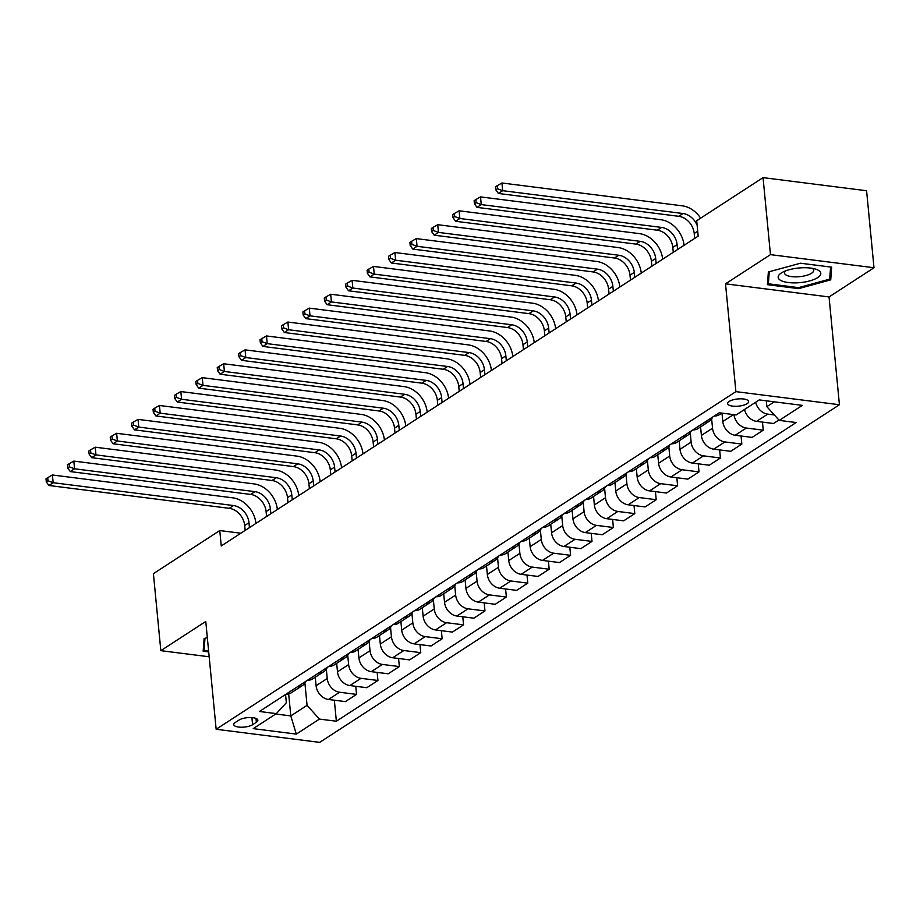 <?xml version="1.0" encoding="UTF-8"?>
<svg xmlns="http://www.w3.org/2000/svg" width="920" height="920" viewBox="0 0 920 920"><rect width="100%" height="100%" fill="white"/><g stroke="black" fill="none" stroke-linecap="round" stroke-linejoin="round"><path stroke-width="1.38" d="M729.192 401.419A10.545 3.611 174.5 0 0 727.651 403.57A10.545 3.611 174.5 0 0 735.459 406.295A10.545 3.611 174.5 0 0 747.097 403.696A10.545 3.611 174.5 0 0 748.638 401.546A10.545 3.611 174.5 0 0 740.818 398.82A10.545 3.611 174.5 0 0 729.192 401.419M874 267.743L770.466 254.633L725.512 283.832L829.046 296.941L874 267.743L866.582 190.739L763.048 177.629L696.693 220.731L698.176 236.13L221.248 545.951L219.765 530.553L153.41 573.654L160.827 650.658L209.173 656.788M829.046 296.941L839.431 404.742L319.688 742.371L216.154 729.261L735.896 391.632L839.431 404.742M252.597 724.707L256.358 722.257A10.212 3.496 174.5 0 0 257.853 720.188A10.212 3.496 174.5 0 0 250.286 717.543A10.212 3.496 174.5 0 0 239.016 720.061L235.244 722.51A10.212 3.496 174.5 0 0 233.761 724.592A10.212 3.496 174.5 0 0 241.327 727.225A10.212 3.496 174.5 0 0 252.597 724.707L251.907 717.6M275.758 714.012L290.789 715.909L307.061 705.341L319.435 719.083L336.363 721.222L796.168 422.533L779.24 420.394L766.855 406.651L774.295 401.822M319.435 719.083L296.32 734.102L253.23 728.64L276.345 713.621L286.35 702.719L285.556 694.496M779.24 420.394L802.355 405.375L759.264 399.912L736.149 414.931L719.221 412.792L259.417 711.482L276.345 713.621M770.466 254.633L763.048 177.629M725.512 283.832L735.896 391.632M216.154 729.261L205.769 621.46L160.827 650.658M240.844 533.221L219.765 530.553M288.673 693.875L290.789 715.909L296.32 734.102M304.911 683.088L307.061 705.341M315.272 677.212L316.089 685.733A13.179 10.338 57 0 0 328.463 699.464L345.391 701.615L356.523 694.381L355.752 686.308M326.324 669.185L327.221 678.5A13.179 10.338 57 0 0 339.595 692.242L356.523 694.381M336.674 663.308L337.49 671.83A13.179 10.338 57 0 0 349.876 685.561L366.804 687.711L377.936 680.478L377.154 672.405M347.725 655.281L348.622 664.596A13.179 10.338 57 0 0 361.008 678.327L377.936 680.478M358.075 649.405L358.903 657.915A13.179 10.338 57 0 0 371.277 671.657L388.205 673.796L399.337 666.574L398.567 658.501M369.138 641.378L370.035 650.693A13.179 10.338 57 0 0 382.409 664.424L399.337 666.574M379.488 635.501L380.305 644.011A13.179 10.338 57 0 0 392.69 657.754L409.618 659.893L420.75 652.659L419.968 644.586M390.54 627.474L391.437 636.778A13.179 10.338 57 0 0 403.811 650.52L420.75 652.659M400.89 621.586L401.706 630.108A13.179 10.338 57 0 0 414.092 643.851L431.02 645.99L442.152 638.756L441.37 630.683M411.941 613.559L412.838 622.874A13.179 10.338 57 0 0 425.224 636.617L442.152 638.756M422.303 607.683L423.119 616.205A13.179 10.338 57 0 0 435.493 629.935L452.421 632.086L463.553 624.852L462.783 616.779M433.354 599.656L434.251 608.971A13.179 10.338 57 0 0 446.625 622.713L463.553 624.852M443.704 593.779L444.521 602.301A13.179 10.338 57 0 0 456.906 616.032L473.834 618.182L484.966 610.949L484.184 602.876M454.756 585.752L455.653 595.067A13.179 10.338 57 0 0 468.038 608.81L484.966 610.949M465.106 579.876L465.934 588.386A13.179 10.338 57 0 0 478.308 602.129L495.236 604.279L506.368 597.045L505.586 588.972M476.169 571.849L477.066 581.164A13.179 10.338 57 0 0 489.44 594.895L506.368 597.045M486.519 565.972L487.335 574.482A13.179 10.338 57 0 0 499.709 588.225L516.649 590.364L527.769 583.142L526.999 575.058M497.57 557.945L498.467 567.26A13.179 10.338 57 0 0 510.841 580.991L527.769 583.142M507.921 552.069L508.737 560.579A13.179 10.338 57 0 0 521.122 574.322L538.05 576.46L549.183 569.227L548.4 561.154M518.972 544.042L519.869 553.346A13.179 10.338 57 0 0 532.254 567.088L549.183 569.227M529.322 538.154L530.15 546.675A13.179 10.338 57 0 0 542.524 560.418L559.452 562.557L570.584 555.323L569.813 547.25M540.385 530.127L541.282 539.442A13.179 10.338 57 0 0 553.656 553.184L570.584 555.323M550.735 524.25L551.551 532.772A13.179 10.338 57 0 0 563.937 546.503L580.865 548.653L591.997 541.42L591.215 533.347M561.786 516.223L562.683 525.538A13.179 10.338 57 0 0 575.069 539.281L591.997 541.42M572.136 510.347L572.964 518.868A13.179 10.338 57 0 0 585.338 532.599L602.266 534.75L613.398 527.516L612.616 519.443M583.199 502.32L584.096 511.635A13.179 10.338 57 0 0 596.47 525.366L613.398 527.516M593.549 496.443L594.366 504.953A13.179 10.338 57 0 0 606.74 518.696L623.679 520.835L634.8 513.613L634.029 505.54M604.601 488.416L605.498 497.731A13.179 10.338 57 0 0 617.872 511.462L634.8 513.613M614.951 482.54L615.768 491.05A13.179 10.338 57 0 0 628.153 504.792L645.081 506.931L656.213 499.709L655.431 491.625M626.002 474.513L626.899 483.816A13.179 10.338 57 0 0 639.285 497.559L656.213 499.709M636.352 468.625L637.181 477.147A13.179 10.338 57 0 0 649.554 490.889L666.482 493.028L677.615 485.794L676.844 477.721M647.415 460.609L648.312 469.913A13.179 10.338 57 0 0 660.686 483.655L677.615 485.794M657.765 454.721L658.582 463.243A13.179 10.338 57 0 0 670.967 476.985L687.895 479.124L699.027 471.891L698.245 463.818M668.817 446.694L669.714 456.009A13.179 10.338 57 0 0 682.099 469.752L699.027 471.891M679.167 440.818L679.995 449.339A13.179 10.338 57 0 0 692.369 463.07L709.297 465.221L720.429 457.987L719.647 449.914M690.23 432.791L691.115 442.106A13.179 10.338 57 0 0 703.501 455.848L720.429 457.987M700.58 426.914L701.396 435.436A13.179 10.338 57 0 0 713.77 449.167L730.698 451.317L741.831 444.084L741.06 436.011M711.631 418.887L712.529 428.202A13.179 10.338 57 0 0 724.902 441.933L741.831 444.084M721.993 413.137L722.798 421.521A13.179 10.338 57 0 0 735.183 435.263L752.111 437.402L763.244 430.18L762.461 422.107M766.291 400.809L766.855 406.651M286.2 694.082A13.179 10.338 57 0 0 291.364 692.737L302.496 685.515A13.179 10.338 57 0 0 305.82 681.329M336.363 721.222L334.339 700.212M778.895 420.003L773.513 423.499L756.585 421.36A13.179 10.338 57 0 1 744.51 409.492M297.332 686.849A13.179 10.338 57 0 0 302.496 685.515M307.602 680.179A13.179 10.338 57 0 0 312.777 678.833L323.897 671.6A13.179 10.338 57 0 0 327.233 667.425M318.734 672.945A13.179 10.338 57 0 0 323.897 671.6M329.003 666.275A13.179 10.338 57 0 0 334.178 664.93L345.31 657.696A13.179 10.338 57 0 0 348.634 653.522M340.135 659.042A13.179 10.338 57 0 0 345.31 657.696M350.416 652.36A13.179 10.338 57 0 0 355.58 651.026L366.712 643.793A13.179 10.338 57 0 0 370.047 639.619M361.548 645.138A13.179 10.338 57 0 0 366.712 643.793M371.818 638.457A13.179 10.338 57 0 0 376.993 637.123L388.125 629.889A13.179 10.338 57 0 0 391.448 625.715M382.95 631.235A13.179 10.338 57 0 0 388.125 629.889M393.231 624.553A13.179 10.338 57 0 0 398.394 623.208L409.526 615.986A13.179 10.338 57 0 0 412.85 611.8M404.363 617.32A13.179 10.338 57 0 0 409.526 615.986M414.632 610.65A13.179 10.338 57 0 0 419.796 609.304L430.928 602.071A13.179 10.338 57 0 0 434.263 597.896M425.764 603.417A13.179 10.338 57 0 0 430.928 602.071M436.034 596.746A13.179 10.338 57 0 0 441.209 595.401L452.341 588.167A13.179 10.338 57 0 0 455.664 583.993M447.166 589.513A13.179 10.338 57 0 0 452.341 588.167M457.447 582.843A13.179 10.338 57 0 0 462.61 581.497L473.742 574.264A13.179 10.338 57 0 0 477.077 570.089M468.579 575.609A13.179 10.338 57 0 0 473.742 574.264M478.848 568.928A13.179 10.338 57 0 0 484.023 567.594L495.155 560.36A13.179 10.338 57 0 0 498.479 556.186M489.98 561.706A13.179 10.338 57 0 0 495.155 560.36M500.261 555.024A13.179 10.338 57 0 0 505.425 553.691L516.557 546.457A13.179 10.338 57 0 0 519.88 542.271M511.382 547.791A13.179 10.338 57 0 0 516.557 546.457M521.663 541.121A13.179 10.338 57 0 0 526.827 539.775L537.958 532.553A13.179 10.338 57 0 0 541.293 528.367M532.795 533.887A13.179 10.338 57 0 0 537.958 532.553M543.064 527.217A13.179 10.338 57 0 0 548.24 525.872L559.371 518.639A13.179 10.338 57 0 0 562.695 514.464M554.197 519.984A13.179 10.338 57 0 0 559.371 518.639M564.477 513.314A13.179 10.338 57 0 0 569.641 511.968L580.773 504.735A13.179 10.338 57 0 0 584.108 500.56M575.609 506.08A13.179 10.338 57 0 0 580.773 504.735M585.879 499.41A13.179 10.338 57 0 0 591.054 498.065L602.186 490.831A13.179 10.338 57 0 0 605.509 486.657M597.011 492.177A13.179 10.338 57 0 0 602.186 490.831M607.292 485.495A13.179 10.338 57 0 0 612.456 484.161L623.587 476.928A13.179 10.338 57 0 0 626.911 472.753M618.412 478.273A13.179 10.338 57 0 0 623.587 476.928M628.693 471.592A13.179 10.338 57 0 0 633.857 470.246L644.989 463.024A13.179 10.338 57 0 0 648.324 458.838M639.825 464.358A13.179 10.338 57 0 0 644.989 463.024M650.095 457.688A13.179 10.338 57 0 0 655.27 456.343L666.402 449.121A13.179 10.338 57 0 0 669.725 444.935M661.227 450.455A13.179 10.338 57 0 0 666.402 449.121M671.508 443.785A13.179 10.338 57 0 0 676.671 442.44L687.803 435.206A13.179 10.338 57 0 0 691.127 431.031M682.64 436.551A13.179 10.338 57 0 0 687.803 435.206M692.909 429.881A13.179 10.338 57 0 0 698.084 428.536L709.216 421.303A13.179 10.338 57 0 0 712.54 417.128M733.976 414.655A13.179 10.338 57 0 0 746.315 428.03L763.244 430.18M704.042 422.648A13.179 10.338 57 0 0 709.216 421.303M714.311 415.966A13.179 10.338 57 0 0 719.486 414.632L721.809 413.114M755.642 402.27A13.179 10.338 57 0 0 767.717 414.126L774.352 414.966M207.333 637.64L204.102 638.526L203.159 651.233L208.713 651.935M800.481 263.212L768.361 271.975L767.429 284.683L798.606 288.638L830.725 279.875L831.657 267.168L800.481 263.212M830.105 273.493L830.725 279.875M798.514 287.615L798.606 288.638M249.446 527.631L248.975 522.709A16.468 12.926 57 0 0 233.496 505.54L53.153 482.701L48.875 485.484L229.218 508.323L233.496 505.54M245.168 530.414L244.697 525.492A16.468 12.926 57 0 0 229.218 508.323M46 478.803L46.299 481.873L48.012 480.769L47.713 477.687L46 478.803M48.012 480.769L53.153 482.701L52.417 474.996L232.76 497.835A24.702 19.389 -123 0 1 255.944 523.411M52.417 474.996L47.713 477.687M46.299 481.873L48.875 485.484M270.848 513.728L270.377 508.806A16.468 12.926 57 0 0 254.909 491.636L74.554 468.797L70.276 471.58L250.619 494.419L254.909 491.636M266.57 516.511L266.098 511.589A16.468 12.926 57 0 0 250.619 494.419M67.401 464.887L67.7 467.969L69.414 466.865L69.115 463.784L67.401 464.887M69.414 466.865L74.554 468.797L73.818 461.092L254.161 483.931A24.702 19.389 -123 0 1 277.357 509.507M73.818 461.092L69.115 463.784M67.7 467.969L70.276 471.58M292.261 499.824L291.789 494.902A16.468 12.926 57 0 0 276.31 477.733L95.968 454.894L91.689 457.677L272.032 480.504L276.31 477.733M287.983 502.607L287.5 497.685A16.468 12.926 57 0 0 272.032 480.504M88.814 450.984L89.113 454.066L90.815 452.95L90.528 449.868L88.814 450.984M90.815 452.95L95.968 454.894L95.22 447.189L275.575 470.028A24.702 19.389 -123 0 1 298.759 495.592M95.22 447.189L90.528 449.868M89.113 454.066L91.689 457.677M313.662 485.909L313.191 480.999A16.468 12.926 57 0 0 297.712 463.818L117.369 440.99L113.091 443.762L293.434 466.601L297.712 463.818M309.384 488.692L308.913 483.77A16.468 12.926 57 0 0 293.434 466.601M110.216 437.08L110.515 440.162L112.228 439.047L111.929 435.965L110.216 437.08M112.228 439.047L117.369 440.99L116.633 433.285L296.976 456.124A24.702 19.389 -123 0 1 320.171 481.689M116.633 433.285L111.929 435.965M110.515 440.162L113.091 443.762M335.075 472.006L334.592 467.084A16.468 12.926 57 0 0 319.125 449.914L138.782 427.075L134.493 429.858L314.847 452.697L319.125 449.914M330.786 474.789L330.315 469.867A16.468 12.926 57 0 0 314.847 452.697M131.629 423.177L131.916 426.259L133.63 425.143L133.331 422.061L131.629 423.177M133.63 425.143L138.782 427.075L138.034 419.382L318.377 442.221A24.702 19.389 -123 0 1 341.573 467.785M138.034 419.382L133.331 422.061M131.916 426.259L134.493 429.858M208.61 650.923L204.102 650.348L204.987 638.284M203.607 645.207L204.102 650.348M817.673 277.61A21.413 7.337 174.5 0 0 815.557 269.1A21.413 7.337 174.5 0 0 782.518 272.286A21.413 7.337 174.5 0 0 781.298 273.01A21.413 7.337 174.5 0 0 788.348 282.543A21.413 7.337 174.5 0 0 817.673 277.61M785.645 270.871A14.662 5.026 174.5 0 0 784.541 273.067A14.662 5.026 174.5 0 0 795.409 276.862A14.662 5.026 174.5 0 0 811.589 273.24A14.662 5.026 174.5 0 0 813.728 270.261A14.662 5.026 174.5 0 0 812.222 268.318M767.866 278.656L768.361 283.797L769.258 271.733M830.587 267.03L829.69 279.139L798.571 287.627L768.361 283.797M356.477 458.102L356.005 453.18A16.468 12.926 57 0 0 340.526 436.011L160.183 413.172L155.905 415.955L336.248 438.794L340.526 436.011M352.199 460.885L351.716 455.963A16.468 12.926 57 0 0 336.248 438.794M153.03 409.273L153.329 412.355L155.043 411.24L154.744 408.158L153.03 409.273M155.043 411.24L160.183 413.172L159.447 405.478L339.791 428.306A24.702 19.389 -123 0 1 362.974 453.882M159.447 405.478L154.744 408.158M153.329 412.355L155.905 415.955M377.878 444.199L377.407 439.277A16.468 12.926 57 0 0 361.94 422.107L181.585 399.268L177.307 402.051L357.65 424.89L361.94 422.107M373.6 446.982L373.129 442.06A16.468 12.926 57 0 0 357.65 424.89M174.432 395.37L174.731 398.44L176.445 397.336L176.145 394.254L174.432 395.37M176.445 397.336L181.585 399.268L180.849 391.563L361.192 414.402A24.702 19.389 -123 0 1 384.387 439.978M180.849 391.563L176.145 394.254M174.731 398.44L177.307 402.051M399.291 430.296L398.82 425.373A16.468 12.926 57 0 0 383.341 408.204L202.998 385.365L198.72 388.148L379.063 410.975L383.341 408.204M395.002 433.078L394.53 428.156A16.468 12.926 57 0 0 379.063 410.975M195.845 381.455L196.144 384.537L197.846 383.421L197.558 380.351L195.845 381.455M197.846 383.421L202.998 385.365L202.25 377.66L382.605 400.499A24.702 19.389 -123 0 1 405.789 426.063M202.25 377.66L197.558 380.351M196.144 384.537L198.72 388.148M420.693 416.392L420.221 411.47A16.468 12.926 57 0 0 404.742 394.289L224.399 371.461L220.121 374.233L400.464 397.072L404.742 394.289M416.415 419.163L415.943 414.253A16.468 12.926 57 0 0 400.464 397.072M217.246 367.551L217.545 370.633L219.259 369.518L218.96 366.436L217.246 367.551M219.259 369.518L224.399 371.461L223.663 363.756L404.006 386.596A24.702 19.389 -123 0 1 427.202 412.16M223.663 363.756L218.96 366.436M217.545 370.633L220.121 374.233M442.106 402.477L441.623 397.566A16.468 12.926 57 0 0 426.155 380.385L245.812 357.546L241.523 360.329L421.866 383.168L426.155 380.385M437.816 405.26L437.345 400.338A16.468 12.926 57 0 0 421.866 383.168M238.659 353.648L238.947 356.73L240.66 355.615L240.361 352.532L238.659 353.648M240.66 355.615L245.812 357.546L245.065 349.853L425.408 372.692A24.702 19.389 -123 0 1 448.603 398.256M245.065 349.853L240.361 352.532M238.947 356.73L241.523 360.329M463.507 388.573L463.036 383.651A16.468 12.926 57 0 0 447.557 366.482L267.214 343.643L262.936 346.426L443.279 369.265L447.557 366.482M459.229 391.356L458.746 386.434A16.468 12.926 57 0 0 443.279 369.265M260.061 339.744L260.36 342.827L262.073 341.711L261.774 338.629L260.061 339.744M262.073 341.711L267.214 343.643L266.478 335.949L446.821 358.777A24.702 19.389 -123 0 1 470.005 384.353M266.478 335.949L261.774 338.629M260.36 342.827L262.936 346.426M484.909 374.67L484.437 369.748A16.468 12.926 57 0 0 468.97 352.578L288.615 329.74L284.337 332.522L464.68 355.361L468.97 352.578M480.631 377.453L480.159 372.531A16.468 12.926 57 0 0 464.68 355.361M281.462 325.841L281.761 328.911L283.475 327.808L283.176 324.725L281.462 325.841M283.475 327.808L288.615 329.74L287.88 322.046L468.222 344.873A24.702 19.389 -123 0 1 491.418 370.449M287.88 322.046L283.176 324.725M281.761 328.911L284.337 332.522M506.322 360.766L505.85 355.844A16.468 12.926 57 0 0 490.371 338.675L310.028 315.836L305.739 318.619L486.093 341.458L490.371 338.675M502.032 363.549L501.561 358.627A16.468 12.926 57 0 0 486.093 341.458M302.875 311.926L303.174 315.008L304.876 313.904L304.589 310.822L302.875 311.926M304.876 313.904L310.028 315.836L309.281 308.131L489.624 330.97A24.702 19.389 -123 0 1 512.819 356.546M309.281 308.131L304.589 310.822M303.174 315.008L305.739 318.619M527.723 346.863L527.252 341.941A16.468 12.926 57 0 0 511.773 324.772L331.43 301.933L327.152 304.716L507.495 327.543L511.773 324.772M523.445 349.646L522.974 344.724A16.468 12.926 57 0 0 507.495 327.543M324.277 298.022L324.576 301.104L326.289 299.989L325.99 296.918L324.277 298.022M326.289 299.989L331.43 301.933L330.694 294.227L511.037 317.066A24.702 19.389 -123 0 1 534.232 342.631M330.694 294.227L325.99 296.918M324.576 301.104L327.152 304.716M549.136 332.959L548.653 328.037A16.468 12.926 57 0 0 533.186 310.856L352.843 288.029L348.553 290.8L528.896 313.639L533.186 310.856M544.847 335.731L544.375 330.809A16.468 12.926 57 0 0 528.896 313.639M345.678 284.119L345.978 287.201L347.691 286.085L347.392 283.003L345.678 284.119M347.691 286.085L352.843 288.029L352.096 280.324L532.438 303.163A24.702 19.389 -123 0 1 555.634 328.728M352.096 280.324L347.392 283.003M345.978 287.201L348.553 290.8M570.538 319.044L570.066 314.122A16.468 12.926 57 0 0 554.587 296.953L374.244 274.114L369.966 276.897L550.309 299.736L554.587 296.953M566.26 321.827L565.777 316.905A16.468 12.926 57 0 0 550.309 299.736M367.091 270.215L367.391 273.298L369.104 272.182L368.805 269.1L367.091 270.215M369.104 272.182L374.244 274.114L373.497 266.42L553.851 289.26A24.702 19.389 -123 0 1 577.035 314.824M373.497 266.42L368.805 269.1M367.391 273.298L369.966 276.897M591.939 305.141L591.468 300.219A16.468 12.926 57 0 0 576 283.049L395.646 260.21L391.368 262.993L571.711 285.832L576 283.049M587.661 307.924L587.19 303.002A16.468 12.926 57 0 0 571.711 285.832M388.493 256.312L388.792 259.394L390.505 258.279L390.206 255.196L388.493 256.312M390.505 258.279L395.646 260.21L394.91 252.517L575.253 275.344A24.702 19.389 -123 0 1 598.448 300.921M394.91 252.517L390.206 255.196M388.792 259.394L391.368 262.993M613.352 291.237L612.869 286.315A16.468 12.926 57 0 0 597.402 269.146L417.059 246.307L412.769 249.09L593.124 271.929L597.402 269.146M609.063 294.02L608.591 289.098A16.468 12.926 57 0 0 593.124 271.929M409.906 242.408L410.193 245.479L411.907 244.375L411.619 241.293L409.906 242.408M411.907 244.375L417.059 246.307L416.311 238.602L596.654 261.441A24.702 19.389 -123 0 1 619.85 287.017M416.311 238.602L411.619 241.293M410.193 245.479L412.769 249.09M634.754 277.334L634.282 272.412A16.468 12.926 57 0 0 618.803 255.242L438.46 232.403L434.183 235.186L614.525 258.025L618.803 255.242M630.476 280.117L630.005 275.195A16.468 12.926 57 0 0 614.525 258.025M431.308 228.493L431.606 231.575L433.32 230.471L433.021 227.389L431.308 228.493M433.32 230.471L438.46 232.403L437.724 224.698L618.067 247.537A24.702 19.389 -123 0 1 641.263 273.113M437.724 224.698L433.021 227.389M431.606 231.575L434.183 235.186M656.155 263.43L655.684 258.508A16.468 12.926 57 0 0 640.216 241.339L459.873 218.5L455.584 221.283L635.927 244.111L640.216 241.339M651.877 266.214L651.406 261.291A16.468 12.926 57 0 0 635.927 244.111M452.709 214.59L453.008 217.672L454.721 216.556L454.422 213.474L452.709 214.59M454.721 216.556L459.873 218.5L459.126 210.795L639.469 233.634A24.702 19.389 -123 0 1 662.664 259.198M459.126 210.795L454.422 213.474M453.008 217.672L455.584 221.283M677.568 249.515L677.097 244.605A16.468 12.926 57 0 0 661.618 227.424L481.275 204.596L476.997 207.368L657.34 230.207L661.618 227.424M673.29 252.298L672.807 247.376A16.468 12.926 57 0 0 657.34 230.207M474.122 200.686L474.421 203.768L476.134 202.653L475.835 199.571L474.122 200.686M476.134 202.653L481.275 204.596L480.527 196.892L660.882 219.73A24.702 19.389 -123 0 1 684.066 245.295M480.527 196.892L475.835 199.571M474.421 203.768L476.997 207.368M694.692 238.395L694.22 233.473A16.468 12.926 57 0 0 678.741 216.303L498.398 193.464L502.676 190.681L497.536 188.749L497.237 185.667L495.523 186.783L495.822 189.865L497.536 188.749M697.13 225.273A16.468 12.926 57 0 0 683.019 213.52L502.676 190.681L501.94 182.988L682.283 205.827A24.702 19.389 -123 0 1 700.637 218.166M501.94 182.988L497.237 185.667M495.822 189.865L498.398 193.464M327.221 678.5L316.089 685.733M348.622 664.596L337.49 671.83M370.035 650.693L358.903 657.915M391.437 636.778L380.305 644.011M412.838 622.874L401.706 630.108M434.251 608.971L423.119 616.205M455.653 595.067L444.521 602.301M477.066 581.164L465.934 588.386M498.467 567.26L487.335 574.482M519.869 553.346L508.737 560.579M541.282 539.442L530.15 546.675M562.683 525.538L551.551 532.772M584.096 511.635L572.964 518.868M605.498 497.731L594.366 504.953M626.899 483.816L615.768 491.05M648.312 469.913L637.181 477.147M669.714 456.009L658.582 463.243M691.115 442.106L679.995 449.339M712.529 428.202L701.396 435.436M733.47 414.598L722.798 421.521M339.595 692.242L328.463 699.464M361.008 678.327L349.876 685.561M382.409 664.424L371.277 671.657M403.811 650.52L392.69 657.754M425.224 636.617L414.092 643.851M446.625 622.713L435.493 629.935M468.038 608.81L456.906 616.032M489.44 594.895L478.308 602.129M510.841 580.991L499.709 588.225M532.254 567.088L521.122 574.322M553.656 553.184L542.524 560.418M575.069 539.281L563.937 546.503M596.47 525.366L585.338 532.599M617.872 511.462L606.74 518.696M639.285 497.559L628.153 504.792M660.686 483.655L649.554 490.889M682.099 469.752L670.967 476.985M703.501 455.848L692.369 463.07M724.902 441.933L713.77 449.167M746.315 428.03L735.183 435.263M767.717 414.126L756.585 421.36M255.99 718.428L256.358 722.257M244.697 525.492L248.975 522.709M266.098 511.589L270.377 508.806M287.5 497.685L291.789 494.902M308.913 483.77L313.191 480.999M330.315 469.867L334.592 467.084M351.716 455.963L356.005 453.18M373.129 442.06L377.407 439.277M394.53 428.156L398.82 425.373M415.943 414.253L420.221 411.47M437.345 400.338L441.623 397.566M458.746 386.434L463.036 383.651M480.159 372.531L484.437 369.748M501.561 358.627L505.85 355.844M522.974 344.724L527.252 341.941M544.375 330.809L548.653 328.037M565.777 316.905L570.066 314.122M587.19 303.002L591.468 300.219M608.591 289.098L612.869 286.315M630.005 275.195L634.282 272.412M651.406 261.291L655.684 258.508M672.807 247.376L677.097 244.605M694.22 233.473L697.705 231.207M678.741 216.303L683.019 213.52"/></g></svg>
